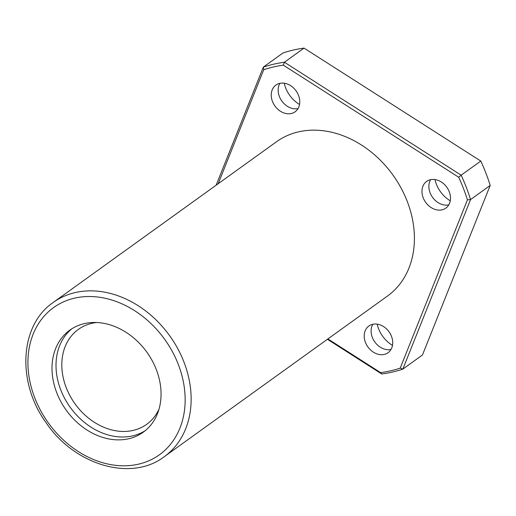 <?xml version="1.0" encoding="UTF-8"?>
<svg xmlns="http://www.w3.org/2000/svg" width="516" height="516" viewBox="0 0 516 516"><rect width="100%" height="100%" fill="white"/><g stroke="black" fill="none" stroke-linecap="round" stroke-linejoin="round"><path stroke-width="0.77" d="M84.327 323.616A62.862 49.671 54.3 0 1 152.175 360.639A62.862 49.671 54.3 0 1 143.255 432.195A62.862 49.671 54.3 0 1 66.216 410.188A62.862 49.671 54.3 0 1 69.808 330.15A62.862 49.671 54.3 0 1 84.327 323.616M164.23 456.731L387.497 296.029A95.028 75.084 -125.7 0 0 407.272 201.472A95.028 75.084 -125.7 0 0 276.466 141.777L53.2 302.473A95.028 75.084 54.3 0 1 184.006 362.174A95.028 75.084 54.3 0 1 164.23 456.731C131.161 482.067 74.252 465.058 45.937 422.462C16.68 382.182 19.647 325.215 53.2 302.473M327.892 338.928L380.666 372.655A165.933 131.116 -125.7 0 0 400.21 368.134L467.444 199.847A165.933 131.116 -125.7 0 0 458.73 177.259L283.297 65.145L284.413 62.236L304.047 48.104A168.126 132.844 -125.7 0 0 282.955 52.987L263.321 67.119A168.126 132.844 -125.7 0 1 284.413 62.236L461.162 175.195L480.796 161.056L304.047 48.104M216.146 185.192L263.321 67.119L263.753 69.673L218.191 183.722M380.666 372.655L381.737 373.997L327.408 339.276M381.737 373.997A168.126 132.844 -125.7 0 0 402.828 369.114L422.462 354.982L490.2 185.431A168.126 132.844 -125.7 0 0 480.796 161.056M467.444 199.847L470.566 199.563L490.2 185.431M458.73 177.259L461.162 175.195A168.126 132.844 -125.7 0 1 470.566 199.563L402.828 369.114L400.21 368.134M283.297 65.145A165.933 131.116 -125.7 0 0 263.753 69.673M279.691 83.386A16.448 12.997 54.3 0 1 297.442 93.067A16.448 12.997 54.3 0 1 295.107 111.791A16.448 12.997 54.3 0 1 274.951 106.032A16.448 12.997 54.3 0 1 275.892 85.095A16.448 12.997 54.3 0 1 279.691 83.386M372.655 324.306A16.448 12.997 54.3 0 1 390.406 333.987A16.448 12.997 54.3 0 1 388.071 352.712A16.448 12.997 54.3 0 1 367.914 346.952A16.448 12.997 54.3 0 1 368.856 326.015A16.448 12.997 54.3 0 1 372.655 324.306M430.421 179.71A16.448 12.997 54.3 0 1 448.172 189.398A16.448 12.997 54.3 0 1 445.837 208.122A16.448 12.997 54.3 0 1 425.681 202.362A16.448 12.997 54.3 0 1 426.622 181.419A16.448 12.997 54.3 0 1 430.421 179.71M299.532 104.484A27.413 21.659 54.3 0 1 284.226 83.218M392.495 345.404A27.413 21.659 54.3 0 1 377.19 324.138M450.262 200.814A27.413 21.659 54.3 0 1 434.956 179.549M448.765 204.897A16.448 12.997 54.3 0 1 432.595 197.389A16.448 12.997 54.3 0 1 430.608 179.671M390.999 349.487A16.448 12.997 54.3 0 1 374.822 341.979A16.448 12.997 54.3 0 1 372.842 324.261M298.035 108.566A16.448 12.997 54.3 0 1 281.865 101.059A16.448 12.997 54.3 0 1 279.878 83.34M145.215 430.692A62.862 49.671 54.3 0 1 70.215 407.311A62.862 49.671 54.3 0 1 71.853 328.776M158.986 409.252A58.476 46.208 54.3 0 1 146.692 424.313A58.476 46.208 54.3 0 1 75.033 403.847A58.476 46.208 54.3 0 1 78.374 329.389A58.476 46.208 54.3 0 1 91.874 323.313A58.476 46.208 54.3 0 1 96.563 322.519M178.349 364.548A90.642 71.621 54.3 0 1 98.356 461.349A90.642 71.621 54.3 0 1 42.892 317.617A90.642 71.621 54.3 0 1 178.349 364.548"/></g></svg>
